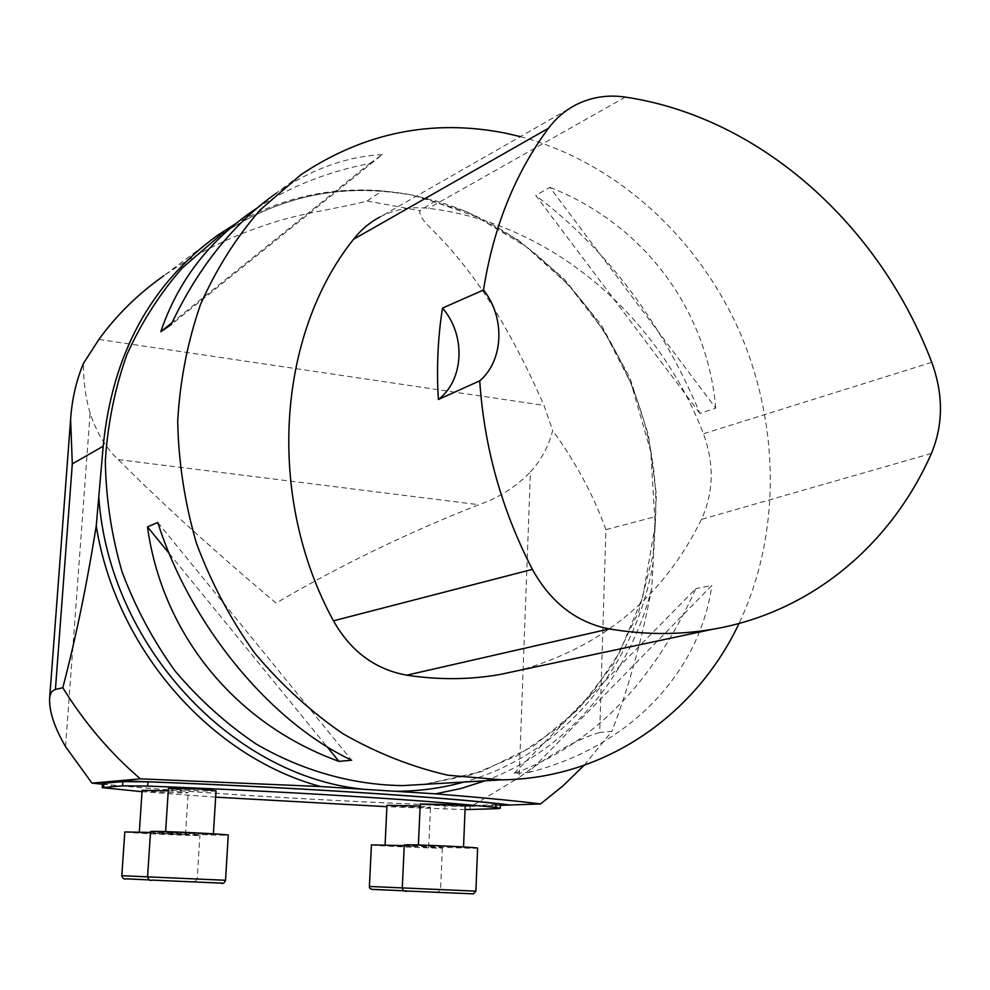 <?xml version="1.0" encoding="UTF-8"?>
<svg xmlns="http://www.w3.org/2000/svg" width="990" height="990" viewBox="0 0 990 990"><rect width="100%" height="100%" fill="white"/><g stroke="black" fill="none" stroke-linecap="round" stroke-linejoin="round"><path stroke-width="0.74" stroke-dasharray="4.95 3.71" d="M420.144 806.058L430.489 807.209C431.009 808.236 386.36 806.268 386.979 805.291M465.226 805.959C465.733 807.06 419.624 805.043 420.243 803.991M216.043 790.787C216.662 792 167.669 789.649 168.411 788.498M168.263 790.775L188.187 792.619C188.818 793.757 141.397 791.468 142.139 790.391M465.077 809.61L386.917 806.689M215.647 797.148L142.053 791.691M575.598 104.977L380.098 216.909C395.121 209.199 411.234 206.341 428.447 208.333C550.267 222.663 657.991 314.857 703.432 433.781C714.396 463.716 713.74 492.253 701.477 519.379C663.634 596.277 603.269 646.532 520.369 670.143M169.253 553.558L326.923 746.596M157.769 522.46L351.636 760.233M699.93 413.412L535.763 195.451C607.118 249.715 661.84 322.369 699.93 413.412L715.733 408.14L549.846 187.345L535.763 195.451M715.733 408.14C707.491 310.34 644.23 224.223 549.846 187.345M520.344 136.608C615.025 161.766 696.589 235.855 738.664 329.596C780.207 423.621 781.271 534.377 739.035 623.465M256.992 208.123C290.157 186.491 327.764 171.604 369.827 163.449L172.062 322.641M369.827 163.449L382.276 154.626L171.121 324.671M382.276 154.626C346.253 156.494 310.934 169.34 276.334 193.149L300.948 174.685M514.107 773.413L695.871 588.617C652.831 683.521 592.243 745.111 514.107 773.413L528.611 772.497L711.86 585.449L695.871 588.617M528.611 772.497C630.271 747.079 699.707 671.962 711.86 585.449M485.1 780.801C568.507 749.814 630.123 675.242 651.791 587.973L655.64 516.582C660.862 377.92 566.268 238.194 435.612 200.883L410.825 194.758L382.214 190.86C330.437 186.702 281.544 197.678 235.546 223.765M435.612 200.883L419.896 210.734C418.82 218.419 430.86 227.861 440.538 238.219C453.903 252.227 467.082 268.5 480.088 287.026C502.685 320.352 523.982 359.803 543.993 405.393L552.68 430.526C548.683 446.106 541.258 459.917 530.43 471.933L519.119 777.521C551.108 753.724 577.974 738.713 599.692 732.489L605.917 529.638C593.678 495.668 575.945 462.627 552.68 430.526M217.454 235.385L163.833 275.752C194.844 254.195 228.133 237.526 263.711 225.745C296.951 213.432 339.137 208.643 367.142 200.982L382.214 190.86M65.538 746.646L90.127 413.127C96.562 432.506 105.93 448 118.243 459.583C164.142 505.395 216.761 553.237 276.086 603.083C339.644 565.686 407.236 532.892 478.863 504.714C498.614 497.958 515.802 487.031 530.43 471.933M90.127 413.127C85.561 397.732 83.346 381.15 83.457 363.38M584.1 765.332L611.857 731.363L599.692 732.489M651.791 587.973C641.928 639.973 628.613 687.765 611.857 731.363M102.49 784.179C195.575 793.287 339.669 801.714 471.228 806.367L519.119 777.521M471.228 806.367L500.371 805.34M102.527 783.597L111.115 784.922C197.691 793.126 324.868 800.712 444.98 805.34L470.151 805.749L500.408 804.375M450.586 846.561L418.374 845.547L450.586 846.561M404.267 844.94C403.4 845.782 478.356 849.049 477.613 848.133M415.911 846.462L385.061 845.472L415.911 846.462M371.423 844.878C370.532 845.67 443.124 848.851 442.357 847.997L404.229 845.658M197.171 833.246L213.357 834.434L165.553 832.231L197.171 833.246M150.567 831.551C149.564 832.491 229.247 836.142 228.257 835.115M169.587 833.605L185.501 834.756L139.293 832.627L169.587 833.605M124.802 831.959C123.787 832.825 200.908 836.364 199.906 835.412L150.505 832.454M931.404 453.457L701.477 519.379M931.763 362.34L703.432 433.781M625.333 97.094L428.447 208.333M423.25 197.864L476.66 216.822L525.752 246.374L568.817 285.145L604.37 331.539L631.236 383.786L650.814 451.861L655.219 525.542L642.646 597.378L619.369 652.781L592.008 693.322L557.877 727.922L517.82 755.321L472.923 774.428L424.475 784.34L481.61 771.594L533.449 746.175L577.913 709.694L613.392 664.104L638.711 611.572L653.152 554.363L656.407 494.814L648.524 435.229L629.888 377.846L601.202 324.819L563.483 278.215L518.055 239.902L466.525 211.613L410.825 194.758C342.602 182.383 279.069 195.871 220.238 235.249L250.396 212.615M367.142 200.982L419.896 210.734M98.926 339.434L543.993 405.393M605.917 529.638L655.64 516.582M653.202 561.949C636.483 665.033 563.731 754.677 463.852 782.038M118.243 459.583L478.863 504.714M444.98 805.34L444.819 809.127M111.115 784.922L110.831 788.956M470.151 805.749L470.003 809.56M496.893 804.796L496.745 808.694M405.157 890.926L472.329 893.859L407.967 891.087M475.893 891.136L369.394 886.458M372.153 889.354L404.452 890.827M152.064 880.122L222.255 883.142M225.534 880.259L121.807 875.705M126.039 878.835L194.721 881.731L197.183 878.984L199.906 835.412M397.992 193.05C334.15 184.375 274.898 198.446 220.238 235.249M428.72 847.403L430.489 807.209M442.357 847.997L440.562 889.565L437.865 892.213L404.44 890.827M213.357 834.434L213.394 833.815M185.501 834.756L188.187 792.619"/><path stroke-width="1.49" d="M386.979 805.291L420.144 806.058M420.243 803.991L452.368 804.61L465.226 805.959L463.53 846.957M165.602 831.625L168.411 788.473L199.931 789.104L216.043 790.787L213.394 833.815M139.33 832.058L142.139 790.366L168.263 790.775M386.917 806.689L215.647 797.148M142.053 791.691L102.242 787.644L122.562 785.825L147.671 786.085C282.756 791.171 431.912 800.551 495.47 807.444L500.259 808.31L496.745 808.694L465.077 809.61M442.493 308.088C437.828 337.813 436.454 368.28 438.384 399.502L479.754 380.828C503.749 360.348 505.358 317.431 483.516 290.008L442.493 308.088C466.018 335.004 464.211 379.826 438.384 399.502M483.516 290.008C493.342 227.304 515.01 173.374 548.522 128.217C555.996 118.28 565.018 110.521 575.598 104.977C590.981 97.131 607.563 94.496 625.333 97.094C760.617 117.204 879.825 225.435 931.763 362.34C943.458 394.391 943.334 424.76 931.404 453.457C891.248 544.512 811.33 612.662 712.119 629.368C678.93 635.011 644.651 634.862 609.296 628.935C576.428 622.413 550.787 602.564 532.385 569.374C501.658 509.85 484.11 446.997 479.754 380.828M520.369 670.143L499.257 674.623C469.211 679.784 438.372 679.969 406.754 675.18C375.148 669.45 350.72 651.333 333.457 620.829C265.939 497.141 276.816 335.226 353.554 239.283C360.917 229.804 369.765 222.354 380.098 216.909M326.923 746.596L338.976 761.36C236.82 724.668 162.508 635.803 147.473 526.878L169.253 553.558M147.473 526.878L157.769 522.46C190.587 625.668 270.084 721.648 351.636 760.233L338.976 761.36M739.035 623.465C695.945 714.755 605.41 778.685 501.782 779.835L447.925 775.232C411.815 766.928 376.856 753.118 343.047 733.788C310.464 711.451 280.999 684.523 254.653 653.004C230.583 619.27 211.192 582.751 196.49 543.411C184.771 503.118 178.509 462.355 177.693 421.121C180.044 380.321 187.667 341.426 200.549 304.413C216.228 269.094 236.14 237.563 260.283 209.806L300.948 174.685C364.283 132.462 432.556 118.651 505.779 133.229L520.344 136.608M172.062 322.641L160.801 331.7C177.433 282.645 207.294 242.958 250.396 212.615L256.992 208.123M276.334 193.149C233.071 223.814 198 267.647 171.121 324.671L160.801 331.7M70.612 419.451L72.307 463.889L55.415 689.473C52 690.476 50.082 693.421 49.636 698.297L70.612 419.451C71.936 399.465 76.218 380.779 83.457 363.38L98.926 339.434C116.511 315.08 138.155 293.857 163.833 275.752M235.546 223.765L217.454 235.385C150.406 284.192 112.328 354.457 103.195 446.193L96.24 525.95C116.003 649.539 211.056 757.028 320.711 786.555L435.526 793.844L460.734 788.547L485.1 780.801M49.636 698.297C49.042 711.142 54.351 727.254 65.538 746.646L91.996 783.127L102.49 784.179M55.415 689.473L62.803 687.716C75.673 638.699 86.823 584.781 96.24 525.95M62.803 687.716C84.311 722.564 110.162 752.932 140.37 778.833L320.711 786.555M435.526 793.844C481.016 797.507 516.025 800.861 540.552 803.942L563.236 785.639L584.1 765.332M91.996 783.127L118.986 780.739C270.579 785.763 450.289 797.272 509.986 805.006C450.289 797.272 270.579 785.763 118.986 780.739L140.37 778.833M540.552 803.942L500.371 805.34M500.259 808.273L500.408 804.375L495.631 803.472C432.086 796.393 283.004 786.877 147.956 781.84L122.847 781.617L103.95 783.251L102.527 783.56L102.242 787.644M404.229 845.658L371.423 844.866L369.394 886.458L475.893 891.136L477.613 848.133C480.41 847.539 421.455 844.705 407.484 844.779L404.267 844.94M225.534 880.259L228.257 835.115C231.252 834.409 163.474 831.08 152.398 831.39L150.567 831.538L147.559 876.855L225.534 880.259C224.495 883.092 222.936 884.045 220.881 883.105L151.891 880.11C150.084 880.964 148.636 879.875 147.559 876.855L121.807 875.705L124.802 831.947L150.505 832.454M609.296 628.935L406.754 675.18M548.522 128.217L353.554 239.283M532.385 569.374L333.457 620.829M220.238 235.249L182.457 267.783C160.021 293.374 141.508 322.307 126.906 354.606C114.877 388.402 107.687 423.844 105.336 460.919C105.905 498.354 111.474 535.318 122.055 571.812C135.395 607.402 153.054 640.456 175.044 670.948C199.151 699.46 226.19 723.814 256.138 744.01C302.507 770.962 352.935 785.008 402.881 785.602L501.782 779.835M72.307 463.889L103.195 446.193M362.365 789.129C231.029 775.492 108.677 644.639 98.79 496.869M463.852 782.038C442.047 788.114 419.537 791.196 396.334 791.282M103.95 783.251L103.665 787.359M122.847 781.617L122.562 785.825M147.956 781.84L147.671 786.085M495.631 803.472L495.47 807.444M407.967 891.087L405.157 890.926M404.452 890.827L372.153 889.354M222.255 883.142L152.064 880.122M121.807 875.705C122.871 878.613 124.22 879.652 125.879 878.823L149.725 879.912L126.039 878.835M712.119 629.368L499.257 674.623M418.399 844.99L420.243 803.967M404.267 844.916L402.286 887.931C402.769 890.752 404.625 891.804 407.868 891.074L473.381 893.871L475.893 891.136M385.085 844.953L386.979 805.266M404.44 890.827L374.591 889.49C370.879 889.552 369.146 888.537 369.394 886.458"/></g></svg>
